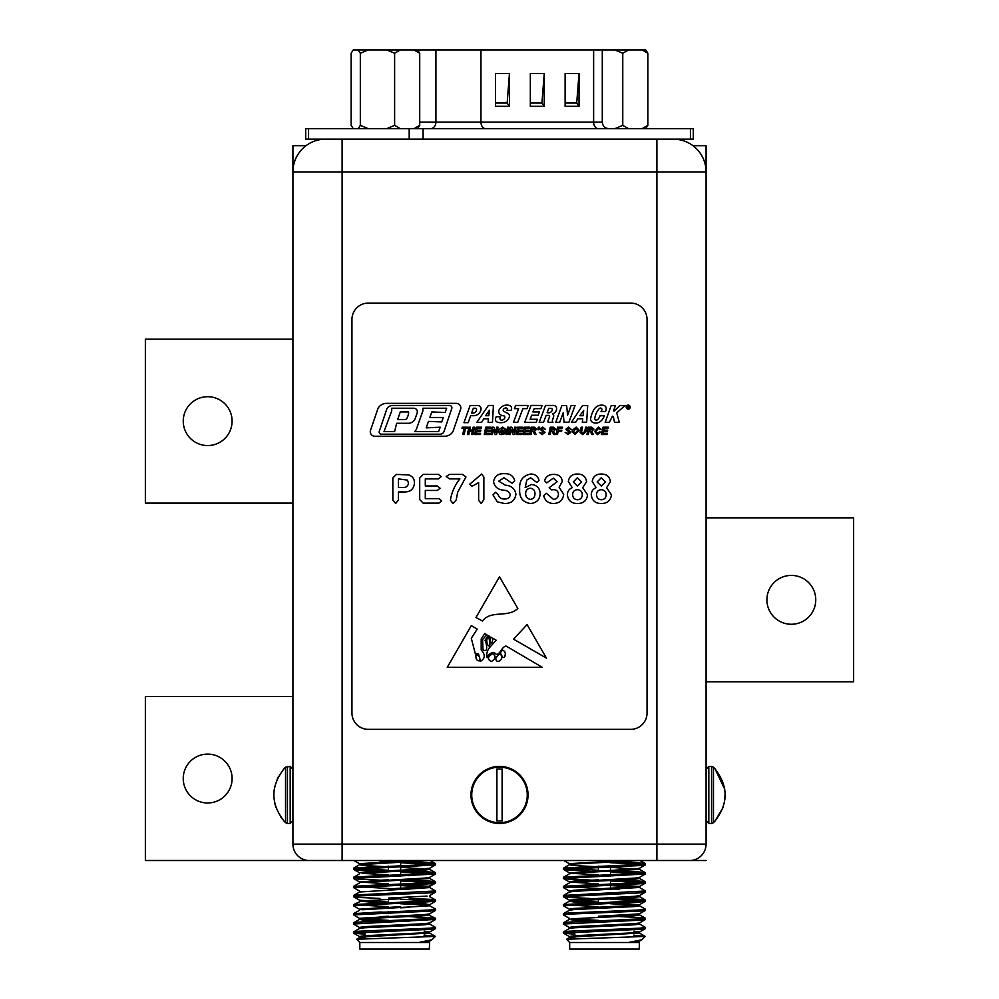 <?xml version="1.0" encoding="UTF-8"?>
<svg xmlns="http://www.w3.org/2000/svg" width="999" height="999" viewBox="0 0 999 999"><rect width="100%" height="100%" fill="white"/><g stroke="black" fill="none" stroke-linecap="round" stroke-linejoin="round"><path stroke-width="1.5" d="M308.566 139.136L308.566 128.646L305.682 128.646L305.682 139.136L325.711 139.136A32.792 32.792 0 0 0 292.919 171.928L292.919 145.692L306.044 145.692M692.956 145.692L706.081 145.692L706.081 844.118A16.396 16.396 0 0 1 689.685 860.514L145.367 860.514L145.367 696.565L292.919 696.565M292.919 503.109L145.367 503.109L145.367 339.161L292.919 339.161M706.081 860.514L656.892 860.514L656.892 844.118L706.081 844.118A16.396 16.396 0 0 1 689.685 860.514M706.081 681.817L853.633 681.817L853.633 517.857L706.081 517.857M207.667 396.703A24.426 24.426 0 0 1 228.821 433.341A24.426 24.426 0 0 1 186.513 433.341A24.426 24.426 0 0 1 207.667 396.703M207.667 754.108A24.426 24.426 0 0 1 228.821 790.758A24.426 24.426 0 0 1 186.513 790.758A24.426 24.426 0 0 1 207.667 754.108M791.333 575.412A24.426 24.426 0 0 0 770.179 612.05A24.426 24.426 0 0 0 812.487 612.05A24.426 24.426 0 0 0 791.333 575.412M517.819 608.491L499.5 576.748L475.974 617.519L482.43 621.003C491.133 609.715 507.654 618.144 517.819 608.491M591.283 494.867C591.308 491.396 592.931 489.011 596.128 487.687L592.22 481.493C593.006 476.56 595.991 474.075 601.161 474.038C606.568 473.988 609.652 476.548 610.414 481.705L606.58 487.687L611.425 494.817C610.701 500.574 607.367 503.471 601.398 503.508C595.379 503.521 592.007 500.636 591.283 494.867M549.15 487.762L557.205 481.668L553.346 478.146L546.653 482.942L544.555 480.694C545.978 476.386 549.1 474.288 553.896 474.413C558.778 474.388 561.588 476.698 562.325 481.331L559.128 487.3L563.686 494.305C562.924 500.199 559.515 503.271 553.458 503.508C548.239 503.309 544.992 500.724 543.706 495.754L546.291 493.244L553.496 499.4C556.53 499.125 558.191 497.477 558.453 494.455C558.329 491.421 556.743 489.835 553.696 489.697L551.423 489.86L549.15 487.762M530.619 477.772L526.835 480.032L525.162 487.599L531.543 484.478C536.987 485.102 539.872 488.199 540.184 493.768C539.672 499.85 536.376 503.096 530.269 503.508C522.752 502.235 519.218 497.539 519.667 489.423C519.093 480.706 522.777 475.574 530.744 474.038C535.227 474.075 537.986 476.186 539.01 480.369L536.863 482.529L530.619 477.772M351.948 712.961A16.396 16.396 0 0 0 368.344 729.357L630.656 729.357A16.396 16.396 0 0 0 647.052 712.961L647.052 319.48A16.396 16.396 0 0 0 630.656 303.084L368.344 303.084A16.396 16.396 0 0 0 351.948 319.48L351.948 712.961M408.753 474.937C412.55 476.261 414.46 478.958 414.485 483.041C413.823 489.248 410.239 492.207 403.708 491.945L398.439 491.945L398.439 499.987L395.654 503.508L392.844 500.012L392.844 477.959L396.453 474.413L408.753 474.937M438.461 474.413L441.221 476.635L438.461 478.883L425.299 478.883L425.299 485.976L437.412 485.976L440.072 488.199L437.412 490.447L425.299 490.447L425.299 498.651L438.911 498.651L441.683 500.911L438.911 503.134L423.126 503.134L419.705 499.562L419.705 477.972L423.126 474.413L438.461 474.413M449.438 478.883L446.191 476.486L449.438 474.413L462.412 474.413L465.959 476.948L457.692 492.195L456.193 499.937L453.047 503.508L450.412 500.174C451.673 492.282 454.82 485.189 459.865 478.883L449.438 478.883M483.866 499.55L481.231 503.508L478.633 500.349L478.633 482.617L471.915 486.351L469.805 484.153L481.618 474.038L483.866 477.06L483.866 499.55M498.776 481.131L505.219 485.139C511.351 485.651 514.922 488.673 515.934 494.193C514.947 500.524 511.101 503.621 504.395 503.508L497.302 501.823L493.007 494.905L495.541 492.307L498.114 494.63C499.15 497.577 501.223 499.05 504.333 499.025C507.592 499.175 509.59 497.764 510.339 494.817C509.265 491.82 506.905 490.272 503.271 490.147C497.727 489.56 494.48 486.738 493.556 481.668C494.68 476.048 498.301 473.376 504.42 473.663C509.852 473.426 513.274 475.761 514.71 480.644L512.187 483.341L503.983 477.772L498.776 481.131M567.407 494.867C567.444 491.396 569.055 489.011 572.252 487.687L568.344 481.493C569.13 476.56 572.115 474.075 577.285 474.038C582.704 473.988 585.789 476.548 586.55 481.705L582.704 487.687L587.549 494.817C586.838 500.574 583.491 503.471 577.522 503.508C571.515 503.521 568.144 500.636 567.407 494.867M470.117 405.494L463.961 422.664L468.169 422.664L470.654 415.721L473.563 415.721A7.592 7.592 0 0 0 481.043 409.465A3.372 3.372 0 0 0 477.722 405.494L470.117 405.494M488.361 405.469L476.885 422.327L481.618 422.327L483.803 418.768L488.486 418.768L488.099 422.327L492.47 422.327L493.406 405.469L488.361 405.469M507.317 409.428A2.985 2.985 0 0 1 507.017 410.377L511.013 410.377A5.332 5.332 0 0 0 511.538 408.941A2.935 2.935 0 0 0 509.74 405.606A7.867 7.867 0 0 0 504.57 405.394A9.403 9.403 0 0 0 499.363 409.353A3.971 3.971 0 0 0 500.686 414.885A6.419 6.419 0 0 0 503.459 415.771A1.548 1.548 0 0 1 504.795 417.844A3.534 3.534 0 0 1 501.698 420.142A1.636 1.636 0 0 1 500.024 418.082A5.095 5.095 0 0 1 500.636 416.72L496.203 416.72A8.154 8.154 0 0 0 495.479 418.968A2.847 2.847 0 0 0 497.402 422.165A11.264 11.264 0 0 0 503.459 422.402A8.167 8.167 0 0 0 509.315 417.02A3.022 3.022 0 0 0 507.817 413.374A124.438 124.438 0 0 0 503.733 411.413A1.424 1.424 0 0 1 503.459 409.428A2.76 2.76 0 0 1 506.181 407.992A1.274 1.274 0 0 1 507.317 409.428M528.146 405.469L515.546 405.469L514.473 408.653L518.606 408.653L513.486 422.327L517.732 422.327L522.852 408.653L527.06 408.653L528.146 405.469M542.095 405.469L531.043 405.432L524.687 422.327L536.201 422.327L537.362 419.268L530.157 419.268L531.68 415.234L538.149 415.234L539.385 411.95L532.917 411.95L534.153 408.653L540.909 408.653L542.095 405.469M553.558 405.469L545.516 405.469L539.198 422.29L543.543 422.29L546.128 415.409L548.638 415.409A0.974 0.974 0 0 1 549.55 416.72L548.076 420.641A1.886 1.886 0 0 0 548.251 422.315L552.947 422.315A1.798 1.798 0 0 1 552.435 420.454L553.646 416.533A2.21 2.21 0 0 0 552.584 413.936A5.794 5.794 0 0 0 556.605 408.616A3.047 3.047 0 0 0 553.558 405.469M555.756 422.315L559.715 422.302L563.211 412.787L564.023 422.227L568.918 422.227L575.037 405.507L571.116 405.507L567.607 415.109L566.633 405.507L561.913 405.507L555.756 422.315M587.687 405.507L582.579 405.507L571.453 422.227L575.686 422.227L577.872 418.768L582.717 418.768L582.305 422.227L586.65 422.227L587.687 405.507M615.434 405.507L611.201 405.507L605.157 422.302L609.39 422.302L612.412 416.208L613.336 416.571L614.485 422.302L619.293 422.302L616.883 413.474A0.974 0.974 0 0 1 617.182 412.475L625.037 405.507L619.855 405.507L614.235 411.001L613.498 410.889L615.434 405.507M628.171 409.115A2.01 2.01 0 0 0 629.919 406.106A2.01 2.01 0 0 0 626.435 406.106A2.01 2.01 0 0 0 628.171 409.115A1.961 1.961 0 0 0 629.882 406.131A1.961 1.961 0 0 0 626.473 406.131A1.961 1.961 0 0 0 628.171 409.066M601.947 409.428A5.857 5.857 0 0 1 601.061 411.488L605.544 411.488A10.34 10.34 0 0 0 606.193 408.903A3.247 3.247 0 0 0 603.758 405.382A8.704 8.704 0 0 0 597.127 406.381A9.815 9.815 0 0 0 593.543 410.202A29.758 29.758 0 0 0 590.684 418.294A3.759 3.759 0 0 0 592.544 422.302A5.357 5.357 0 0 0 593.294 422.639A7.393 7.393 0 0 0 600.149 421.665A11.026 11.026 0 0 0 604.283 415.734L599.987 415.734A8.242 8.242 0 0 1 597.989 419.268A2.26 2.26 0 0 1 595.516 419.93A1.186 1.186 0 0 1 594.742 418.656A18.869 18.869 0 0 1 599.425 408.429A1.523 1.523 0 0 1 601.947 409.428M370.517 430.332A4.471 4.471 0 0 0 374.75 436.238L444.767 436.238A9.466 9.466 0 0 0 453.071 431.318L460.589 409.315A4.495 4.495 0 0 0 456.331 403.371L386.288 403.371A9.953 9.953 0 0 0 378.059 408.241L370.517 430.332M464.21 434.515L465.447 428.434L467.694 428.434L467.969 427.21L462.262 427.21L461.988 428.434L464.011 428.434L462.774 434.515L464.21 434.515M472.277 431.231L471.615 434.515L473.051 434.515L474.525 427.21L473.101 427.21L472.527 430.02L469.755 430.02L470.317 427.21L468.893 427.21L467.407 434.515L468.843 434.515L469.505 431.231L472.277 431.231M474.7 434.515L480.319 434.515L480.594 433.291L476.373 433.291L476.785 431.331L480.594 431.331L480.881 430.119L477.023 430.119L477.372 428.434L481.243 428.434L481.53 427.21L476.186 427.21L474.7 434.515M484.24 434.515L489.847 434.515L490.134 433.291L485.914 433.291L486.313 431.331L490.134 431.331L490.409 430.119L486.563 430.119L486.913 428.434L490.784 428.434L491.071 427.21L485.726 427.21L484.24 434.515M496.615 434.515L498.089 427.21L496.665 427.21L495.716 432.167L493.881 427.21L492.457 427.21L490.971 434.515L492.407 434.515L493.356 429.558L495.179 434.515L496.615 434.515M502.197 430.581L501.91 431.793L503.746 431.793L503.521 432.892L501.673 433.391L500.049 431.593L502.697 428.334L505.756 429.395L502.709 427.122L499.063 429.57L498.638 431.593L499.625 433.991L501.685 434.602L504.782 433.741L505.419 430.581L502.197 430.581M506.031 434.515L507.455 434.515L508.941 427.21L507.517 427.21L506.031 434.515M514.56 434.515L516.046 427.21L514.622 427.21L513.673 432.167L511.838 427.21L510.414 427.21L508.928 434.515L510.364 434.515L511.313 429.558L513.136 434.515L514.56 434.515M516.221 434.515L521.84 434.515L522.115 433.291L517.894 433.291L518.306 431.331L522.115 431.331L522.402 430.119L518.543 430.119L518.893 428.434L522.764 428.434L523.051 427.21L517.707 427.21L516.221 434.515M522.952 434.515L528.571 434.515L528.846 433.291L524.637 433.291L525.037 431.331L528.846 431.331L529.133 430.119L525.274 430.119L525.624 428.434L529.507 428.434L529.782 427.21L524.438 427.21L522.952 434.515M531.118 434.515L531.73 431.518L533.154 431.655L534.652 434.515L536.138 434.515L534.49 431.406L536.7 429.12L534.39 427.21L531.168 427.21L529.695 434.515L531.118 434.515M538.011 429.745L538.911 429.745L539.685 427.21L538.249 427.21L538.011 429.745M539.323 432.33L542.157 434.602L545.029 432.305L541.47 429.095L542.682 428.334L545.491 429.395L542.694 427.122L540.072 429.245L543.618 432.492L542.207 433.391L539.323 432.33M550.199 434.515L550.799 431.518L552.235 431.655L553.721 434.515L555.219 434.515L553.571 431.406L555.781 429.12L553.458 427.21L550.249 427.21L548.763 434.515L550.199 434.515M556.056 434.515L557.492 434.515L558.116 431.418L561.575 431.418L561.863 430.207L558.366 430.207L558.728 428.434L562.237 428.434L562.512 427.21L557.542 427.21L556.056 434.515M565.134 432.33L567.969 434.602L570.841 432.305L567.282 429.095L568.493 428.334L571.303 429.395L568.506 427.122L565.884 429.245L569.43 432.492L568.006 433.391L565.134 432.33M572.152 431.643L575.087 434.602L579.158 430.169L576.173 427.122L572.34 430.294L572.152 431.643M581.118 427.21L580.069 432.417L582.742 434.602L586.201 431.356L587.037 427.21L585.614 427.21L584.802 431.231L582.817 433.391L581.48 432.492L582.554 427.21L581.118 427.21M588.349 434.515L588.96 431.518L590.384 431.655L591.883 434.515L593.369 434.515L591.733 431.406L593.93 429.12L591.62 427.21L588.399 427.21L586.925 434.515L588.349 434.515M599.45 431.893L597.552 433.391L595.991 431.531L598.413 428.334L599.825 429.558L601.236 429.408L598.451 427.122L594.592 431.481L597.439 434.602L600.861 432.117L599.45 431.893M601.51 434.515L607.117 434.515L607.404 433.291L603.184 433.291L603.583 431.331L607.404 431.331L607.679 430.119L603.833 430.119L604.17 428.434L608.054 428.434L608.341 427.21L602.996 427.21L601.51 434.515M546.453 658.141L527.097 624.575L513.561 639.16L546.453 658.141M496.141 640.209L488.961 648.276C486.925 651.485 486.313 654.607 487.125 657.667C488.636 654.245 491.046 652.522 494.343 652.472C498.876 658.853 500.986 646.678 506.093 646.053L542.282 667.32L447.252 667.32L471.303 625.624L477.21 629.095L471.303 638.261L475.274 653.583L478.409 653.683L480.569 661.263C485.252 658.428 485.464 654.645 481.193 649.887L481.193 639.023L484.74 633.516L486.875 634.777L482.617 639.535L482.967 649.45C488.324 654.208 486.775 643.069 485.002 640.359L488.161 635.526L489.398 636.251L486.7 639.535L487.125 643.743C488.548 646.528 489.485 646.64 489.947 644.055L489.16 638.748L490.734 637.037L491.533 637.512C489.735 639.048 489.647 640.896 491.283 643.056C492.42 642.17 492.869 640.534 492.632 638.149L496.141 640.209M407.417 480.132L398.439 478.883L398.439 487.462L402.322 487.462C405.881 487.824 407.942 486.388 408.516 483.154L407.417 480.132M525.636 493.431C525.636 496.828 527.235 498.813 530.432 499.4C533.478 498.863 535.002 496.978 534.964 493.731C534.977 490.521 533.454 488.673 530.382 488.211C527.36 488.598 525.774 490.334 525.636 493.431M577.484 499.775C580.556 499.488 582.18 497.789 582.33 494.667C582.142 491.545 580.481 489.897 577.372 489.697C574.325 489.96 572.752 491.633 572.639 494.692C572.802 497.802 574.413 499.488 577.484 499.775M581.568 481.943L577.397 477.772L573.276 481.98L577.447 485.976L581.568 481.943M601.361 499.775C604.432 499.488 606.043 497.789 606.206 494.667C606.018 491.545 604.358 489.897 601.236 489.697C598.201 489.96 596.615 491.633 596.503 494.692C596.678 497.802 598.289 499.488 601.361 499.775M605.431 481.943L601.273 477.772L597.152 481.98L601.311 485.976L605.431 481.943M471.615 413.062L473.026 413.062A3.521 3.521 0 0 0 476.548 409.553A1.311 1.311 0 0 0 475.324 408.241L473.339 408.241L471.615 413.062M489.435 410.214L485.664 415.721L488.823 415.721L489.435 410.214M548.788 408.329L547.127 412.749L549.687 412.749A4.545 4.545 0 0 0 552.247 410.227A1.386 1.386 0 0 0 550.961 408.329L548.788 408.329M583.703 410.377L579.795 415.721L583.079 415.721L583.703 410.377M628.458 406.231L627.747 406.943L628.458 406.231M627.547 408.166L627.709 407.205L628.846 408.166L628.945 406.181L627.684 405.981L627.547 408.166M392.008 405.494A6.706 6.706 0 0 0 386.825 408.941L379.283 431.368A2.135 2.135 0 0 0 381.306 434.178L440.172 434.178A4.121 4.121 0 0 0 444.068 431.368L451.76 408.529A2.298 2.298 0 0 0 449.575 405.494L392.008 405.494M414.76 431.63L438.598 431.63L440.172 427.197L426.198 427.872L428.496 421.378L441.72 421.953L443.306 417.47L429.857 417.47L431.818 411.95L445.154 412.475L446.653 408.241L422.889 408.241L422.889 410.889L416.271 429.558L414.76 431.63M384.003 431.63L394.617 431.63L396.64 423.276L409.041 423.276A7.63 7.63 0 0 0 415.359 418.169L417.157 412.899A3.521 3.521 0 0 0 413.836 408.241L391.733 408.241L391.733 410.889L384.003 431.63M408.341 411.95L400.274 411.95L397.677 419.543L404.845 419.543A2.36 2.36 0 0 0 406.943 418.281A15.784 15.784 0 0 0 408.591 413.299A2.11 2.11 0 0 0 408.341 411.95M532.355 428.434L531.955 430.394L535.302 429.145L532.355 428.434M551.436 428.434L551.036 430.394L554.383 429.145L551.436 428.434M576.086 428.334L573.551 431.618L575.249 433.391L577.759 430.182L576.086 428.334M589.585 428.434L589.185 430.394L592.532 429.145L589.585 428.434M492.719 653.683C487.562 656.643 487.087 659.265 491.283 661.55C495.829 658.915 496.316 656.293 492.719 653.683M479.895 659.352C479.77 656.58 478.459 655.032 475.974 654.695C475.524 658.99 476.823 661.051 479.895 660.863L479.895 659.352M502.322 656.73A1.374 1.374 0 0 0 504.907 656.355L505.407 653.683L504.595 651.385L502.322 649.887L500.349 652.884L502.322 656.73M495.766 658.266C496.241 666.246 506.793 656.655 499.125 653.883L495.766 658.266M434.94 936.263L424.088 935.426L434.94 936.263L424.088 936.263M353.584 931.967L353.671 933.203L365.06 934.215L353.671 933.203L353.584 931.967L365.06 933.066L353.584 931.967L359.078 931.218L430.07 928.171L435.564 927.422L429.545 923.888M353.671 924.1L359.603 927.534L353.584 924L353.584 922.864L356.581 923.438L353.671 922.764L359.078 922.102L435.564 918.306L409.215 916.558L435.477 918.218L427.085 914.322L429.645 914.897L424.95 915.658L362.063 918.88L388.511 920.354L362.063 918.88M359.603 918.418L353.584 914.897L353.584 913.76L356.581 914.322L353.671 913.66L430.07 909.964L435.564 909.202L429.545 905.668L435.477 909.102M353.671 905.881L359.603 909.315L353.671 905.881L353.584 904.644L388.511 906.717L353.671 904.545L430.07 900.848L435.564 900.087L430.07 899.337L409.215 898.338L435.477 899.999L429.545 896.565L435.477 899.999M354.37 896.378L356.581 896.103L353.671 895.441L359.078 894.779L435.564 890.983L429.545 887.462L400.636 885.526M409.215 889.222L400.636 888.91L409.215 889.222M353.671 887.661L359.603 891.096L353.671 887.661L353.584 886.425L388.511 888.511L353.671 886.338L430.07 882.629L435.564 881.88L430.07 881.118L409.215 880.119L430.07 881.118L435.477 881.78L435.564 883.016L400.636 880.943M388.511 880.531L359.078 879.22L353.671 878.558L356.581 877.896L353.671 877.222L435.564 872.764L400.636 870.691M388.511 866.145L388.511 870.728L379.92 871.116L359.078 870.117L353.671 869.455L353.584 868.218L388.511 870.291L353.671 868.119L430.07 864.422L435.564 863.66L430.07 862.899L409.215 861.9L430.07 862.899L435.477 863.561L435.564 864.797L400.636 862.724L435.477 864.897L435.564 863.66L432.567 864.235M429.645 922.864L429.645 924L424.95 924.762L364.198 927.796L359.603 928.446L353.671 931.88L365.06 930.868L365.06 932.017L353.584 933.116L430.07 929.32L435.477 928.658L432.567 927.984L435.464 928.458M353.584 922.864L353.584 924L435.564 919.442L432.567 918.88L435.477 919.542L429.545 922.976L424.95 923.625L364.198 926.66L359.503 927.422L359.503 928.558M353.584 913.76L353.584 914.897L430.07 911.1L435.477 910.439L432.567 909.764L435.564 909.202L435.564 910.339L432.567 909.764M353.584 904.644L353.584 905.781L435.564 901.235L400.636 899.162L435.564 901.235L429.545 904.757L400.636 902.609L424.95 903.883L429.645 904.644L429.645 905.781L362.063 909.764M379.92 898.438L359.078 897.439L353.584 896.677L359.078 895.916L430.07 892.881L435.477 892.219L432.567 891.558L435.564 892.119L435.564 890.983L435.564 892.119M353.584 886.425L353.584 887.574L430.07 883.778L435.564 883.016L430.07 882.254M356.581 877.896L353.584 877.322L353.584 878.458L435.477 874L400.636 871.827M353.584 868.218L353.584 869.355L435.477 864.897L429.545 868.331L424.95 868.968L364.198 872.015L359.503 872.764L359.503 873.9M429.333 942.494L359.815 942.494L359.815 949.05L429.333 949.05L429.645 941.083M359.815 942.494L356.668 939.247L435.389 936.425L431.893 939.834L419.83 942.182L429.632 942.182M435.389 936.425L429.545 932.991L424.088 932.292M419.83 942.182L429.545 941.195L431.893 939.834L429.545 941.195M359.603 936.637L353.671 933.203L359.603 936.637L365.06 937.349L359.503 936.525L364.198 935.763L424.95 932.729L429.645 931.967L424.088 931.155M409.215 921.203L400.636 920.828L409.215 921.203M379.92 921.103L364.198 920.204L359.503 919.442L359.503 918.306L424.95 914.51L429.545 913.873L435.477 910.439L435.564 909.202M409.215 912.099L400.636 911.712L409.215 912.099M388.511 907.167L359.503 909.202L400.636 906.68M388.511 902.134L359.603 900.211L353.671 896.777M388.511 898.051L427.085 896.103M409.215 893.88L400.636 893.506L409.215 893.88M388.511 888.948L429.545 886.538L400.636 884.39L429.645 886.425L429.645 887.574L435.477 890.883M353.671 878.558L359.603 881.992L388.511 883.915L359.503 881.88L424.95 878.084L429.545 877.434L435.477 874M409.215 875.661L400.636 875.286M388.511 874.812L362.063 873.338L429.645 869.355L400.636 867.319M353.671 869.455L359.503 872.764M409.215 866.558L400.636 866.17M400.636 866.87L435.477 864.897L429.545 868.331L400.636 870.254L400.636 862.287L429.071 860.514L359.603 864.684L362.063 864.235L359.503 863.66L414.185 860.514M356.668 939.247L359.603 937.549L365.06 936.837L365.06 935.701L364.198 935.763L359.503 936.525L359.503 937.661L365.06 938.486L359.503 937.661L364.198 936.9L429.545 932.991M359.503 919.442L353.671 922.764M379.92 912L388.511 912.374L379.92 912L353.671 913.66L359.603 910.226M427.085 905.219L400.636 903.745L424.95 905.032M388.511 902.572L379.92 902.884L359.603 901.123L400.636 898.713M388.511 894.167L379.92 893.78L353.671 895.441L359.603 892.007L429.645 887.574L400.636 889.61L400.636 880.494L429.645 878.458L362.063 882.442M388.511 885.052L379.92 884.677M379.92 875.561L388.511 875.948L379.92 875.561L353.671 877.222L359.603 873.788L353.671 877.222M388.511 866.832L364.198 865.559L359.503 864.797L359.503 863.66M430.07 928.171L424.088 928.521L424.088 929.657L435.477 928.658L429.545 932.079L424.088 932.791L424.088 933.928L429.645 933.116L429.645 931.967L424.95 931.218M429.645 868.218L429.645 869.355L424.95 870.117L400.636 871.39L400.636 875.986M400.636 893.056L400.636 894.192M430.07 900.848L400.636 902.172L400.636 903.308M400.636 911.275L400.636 912.412M400.636 915.796L400.636 916.932L424.95 915.658L429.645 914.897L429.645 913.76M434.59 918.643L400.636 920.379L400.636 921.528M633.94 936.263L644.792 936.263L633.94 935.426M563.436 931.967L563.523 933.203L574.912 934.215L563.523 933.203L563.436 931.967L574.912 933.066L563.436 931.967L568.931 931.218L639.922 928.171L645.416 927.422L639.397 923.888M563.523 924.1L569.455 927.534L563.436 924L563.436 922.864L566.433 923.438L563.523 922.764L568.931 922.102L639.922 919.068L645.416 918.306L639.922 917.557L619.08 916.558M566.433 914.322L563.523 913.66L568.931 912.999L639.922 909.964L645.416 909.202L639.397 905.668L645.329 909.102M563.523 905.881L569.455 909.315L563.523 905.881L563.436 904.644L598.364 906.717L563.523 904.545L639.922 900.848L645.416 900.087L639.922 899.337L619.08 898.338L645.329 899.999L639.397 896.565L645.329 899.999M589.785 898.438L568.931 897.439L563.523 896.777L563.436 895.541L566.433 896.103L563.523 895.441L645.416 890.983L639.397 887.462L610.489 885.526M619.08 889.222L610.489 888.91L619.08 889.222M563.523 887.661L569.455 891.096L563.523 887.661L563.436 886.425L598.364 888.511L563.523 886.338L639.922 882.629L645.416 881.88L639.922 881.118L619.08 880.119M598.364 883.915L569.455 881.992L563.523 878.558L598.364 880.531L568.931 879.22L563.523 878.558L566.433 877.896L563.523 877.222L645.416 872.764L610.489 870.691M589.785 871.116L568.931 870.117L563.523 869.455L563.436 868.218L598.364 870.291L563.523 868.119L639.922 864.422L645.416 863.66L639.922 862.899L619.08 861.9M574.912 930.868L574.912 932.017L563.436 933.116L639.922 929.32L645.329 928.658L642.419 927.984L645.416 928.558L645.416 927.422L645.416 928.558M563.436 922.864L563.436 924L639.922 920.204L645.329 919.542L642.419 918.88M563.523 914.997L569.455 918.418L563.436 914.897L568.931 914.135L639.922 911.1L645.329 910.439L642.419 909.764L645.416 910.339L639.397 913.873L598.364 916.27M563.436 904.644L563.436 905.781L639.922 901.985L645.416 901.235L639.922 900.474L610.489 899.162L645.416 901.235L639.397 904.757L610.489 902.609M563.436 895.541L563.436 896.677L639.922 892.881L645.329 892.219L642.419 891.558M563.436 886.425L563.436 887.574L639.922 883.778L645.416 883.016L639.922 882.254L610.489 880.943L645.416 883.016L645.329 881.78L639.397 878.346L645.329 881.78M563.436 878.458L563.436 877.322L563.436 878.458L645.329 874L610.489 871.827M563.436 868.218L563.436 869.355L639.922 865.559L645.416 864.797L639.922 864.035L610.489 862.724L644.63 864.497M639.185 942.494L569.667 942.494L569.667 949.05L639.185 949.05L639.497 941.083M569.667 942.494L566.52 939.247L645.242 936.425L641.758 939.834L629.682 942.182L639.485 942.182M645.242 936.425L639.397 932.991L633.94 932.292M629.682 942.182L639.397 941.195L641.758 939.834M563.523 933.203L569.455 936.637L574.912 937.349L569.355 936.525L574.05 935.763L634.802 932.729L639.497 931.967L633.94 931.155M569.355 928.558L569.355 927.422L574.05 926.66L634.802 923.625L639.397 922.976L645.404 919.417M619.08 921.203L610.489 920.828M598.364 920.354L571.915 918.88M619.08 912.099L610.489 911.712M569.355 910.339L569.355 909.202L574.05 908.441L634.802 905.406L639.397 904.757L645.329 901.323M598.364 902.134L569.455 900.211L563.523 896.777L569.455 900.211M598.364 903.271L574.05 901.985L569.355 901.235L569.355 900.099L634.802 896.303L639.397 895.653L645.329 892.219M619.08 893.88L610.489 893.506M569.355 892.119L569.355 890.983L574.05 890.221L639.397 886.538L610.489 884.39M563.523 878.558L569.455 881.992L634.802 878.084L639.397 877.434L645.329 874M619.08 875.661L610.489 875.286M598.364 874.812L571.915 873.338M563.523 869.455L569.455 872.876L634.802 868.968L639.397 868.331L645.242 864.659M619.08 866.558L610.489 866.17L619.08 866.558L610.489 866.87M571.915 864.235L569.455 863.773L571.915 864.235M598.364 866.832L574.05 865.559L569.355 864.797L569.355 863.66L624.05 860.514M574.912 938.486L569.355 937.661L574.05 936.9L639.397 932.991M569.455 928.446L563.523 931.88L569.455 928.446L574.05 927.796L634.802 924.762L639.497 924L639.497 922.864M598.364 921.49L574.05 920.204L569.355 919.442L569.355 918.306M569.455 919.33L563.523 922.764L569.455 919.33L574.05 918.693L634.802 915.658L639.497 914.897L636.937 914.322L639.397 913.873L645.329 910.439M598.364 912.374L589.785 912M569.455 910.226L563.523 913.66L569.455 910.226L574.05 909.577L634.802 906.543L639.497 905.781L639.497 904.644M636.937 905.219L610.489 903.745M569.355 901.235L634.802 897.439L639.497 896.677L639.497 895.541M598.364 894.167L589.785 893.78M569.455 892.007L563.523 895.441L569.455 892.007L574.05 891.37L639.397 887.462L645.329 890.883M598.364 885.052L589.785 884.677M571.915 882.442L634.802 879.22L639.497 878.458L639.497 877.322M598.364 875.948L589.785 875.561M563.523 877.222L569.455 873.788L574.05 873.151L639.497 869.355L610.489 867.319M563.523 868.119L569.455 864.684L574.05 864.035L638.923 860.514M633.94 928.521L633.94 929.657M639.397 932.079L645.329 928.658L639.397 932.079L633.94 932.791L633.94 933.928M610.489 865.733L610.489 870.254M610.489 871.39L610.489 875.986M639.485 878.508L610.489 880.494L610.489 889.61M610.489 893.056L610.489 894.192M644.617 900.386L610.489 902.172L610.489 903.308M610.489 911.275L610.489 912.412M610.489 915.796L610.489 916.932M644.63 918.605L610.489 920.379L610.489 921.528M356.581 896.103L353.584 895.541L353.758 896.54M359.603 882.904L353.671 886.338L388.511 884.352L388.511 885.489M432.567 882.442L435.564 881.88L435.564 883.016M432.567 873.338L435.477 872.676L430.07 872.015L409.215 871.016M359.603 864.684L353.671 868.119L379.92 866.458M353.584 905.781L356.581 905.219M409.215 902.984L435.477 901.323M353.584 887.574L356.581 887M409.215 884.777L435.477 883.116L427.085 887M435.564 873.913L435.564 872.764L435.564 873.9L430.07 873.151M353.584 869.355L388.511 867.282M379.92 916.645L388.511 916.27M379.92 880.219L388.511 879.832L388.511 880.981M379.92 862L388.511 861.625M400.636 907.829L409.215 907.442M353.671 904.545L362.063 900.661M353.671 895.441L359.603 892.007L362.063 891.558M589.785 902.884L598.364 902.572M563.523 886.338L569.455 882.904L563.523 886.338L598.364 884.352L598.364 885.489M642.419 882.442L645.416 881.88L645.416 883.016M642.419 873.338L645.329 872.676L639.922 872.015L619.08 871.016M642.419 864.235L645.416 863.66L640.072 860.514L645.329 863.561M563.436 905.781L566.433 905.219M563.436 869.355L598.364 867.282M569.355 936.525L569.355 937.661L569.355 936.525L574.912 935.701L574.912 936.837M569.355 881.88L569.355 883.016L569.355 881.88L574.05 881.118L598.364 879.832L598.364 880.981M656.892 139.136L673.289 139.136A32.792 32.792 0 0 1 706.081 171.928L656.892 171.928L656.892 139.136L325.711 139.136L342.108 139.136L342.108 171.928L292.919 171.928L292.919 844.118A16.396 16.396 0 0 0 309.315 860.514L342.108 860.514L342.108 844.118L656.892 844.118L656.892 171.928L342.108 171.928L342.108 844.118L292.919 844.118A16.396 16.396 0 0 0 309.315 860.514M499.5 767.17A27.76 27.76 0 0 1 523.538 808.815A27.76 27.76 0 0 1 475.462 808.815A27.76 27.76 0 0 1 499.5 767.17M496.89 768.98L502.11 768.98L502.11 820.878L496.89 820.878L496.89 768.98L496.89 820.878M499.5 766.408A28.521 28.521 0 0 1 524.213 809.202A28.521 28.521 0 0 1 474.8 809.202A28.521 28.521 0 0 1 499.5 766.408M502.11 768.98L502.11 820.878M715.097 821.016L713.461 822.689L713.461 767.17L715.097 768.855M723.039 807.567L715.097 820.878C728.446 803.608 728.446 786.313 715.097 768.98L724.75 789.272M725.149 793.481L724.25 803.321M713.461 822.689L711.563 823.463L711.563 766.408L713.461 767.17M711.563 766.408L708.815 766.408L706.081 769.143M642.132 128.646L647.864 125.362L645.766 128.646M614.934 128.646L622.764 125.362L628.496 128.646M622.764 125.362L622.764 53.234L614.934 49.95L417.619 49.95L419.717 53.234L419.717 125.362L413.986 128.646M647.864 125.362L647.864 53.234L642.132 49.95L628.496 49.95L622.764 53.234M642.132 49.95L645.766 49.95L647.864 53.234M628.496 49.95L614.934 49.95M544.243 106.306L530.332 106.306L530.332 73.526L544.243 73.526L541.933 103.034L544.243 106.306L544.243 73.526M541.933 103.034L530.332 103.034M579.033 106.306L565.122 106.306L565.122 73.526L579.033 73.526L576.71 103.034L579.033 106.306L579.033 73.526M576.71 103.034L565.122 103.034M509.465 106.306L495.554 106.306L495.554 73.526L509.465 73.526L507.155 103.034L509.465 106.306L509.465 73.526M507.155 103.034L495.554 103.034M706.081 171.928A32.792 32.792 0 0 0 673.289 139.136L693.318 139.136L693.318 128.646L308.566 128.646M400.349 128.646L394.617 125.362L386.788 128.646M417.619 128.646L419.717 125.362M353.234 128.646L351.136 125.362L351.136 53.234L353.234 49.95L358.229 49.95L360.327 53.234L368.156 49.95L386.788 49.95L394.617 53.234L400.349 49.95L413.986 49.95L419.717 53.234M368.156 128.646L360.327 125.362L358.229 128.646M394.617 125.362L394.617 53.234M360.327 125.362L360.327 53.234M358.229 49.95L368.156 49.95M386.788 49.95L400.349 49.95M413.986 49.95L417.619 49.95M292.919 769.143L290.185 766.408L285.539 767.17L285.539 822.689L283.903 821.016M283.903 768.98L283.903 768.98C270.554 786.25 270.554 803.558 283.903 820.878L283.903 820.878M282.592 819.367L280.694 816.857M275.961 807.567L274.75 803.321M273.851 793.481L274.25 789.272M277.21 779.158L278.584 776.41M325.711 139.136A32.792 32.792 0 0 0 292.919 171.928M711.563 823.463L708.815 823.463L708.815 766.408M419.717 122.09L593.631 122.09L593.631 49.95M598.276 128.646A6.556 4.633 -90 0 1 593.631 122.09L602.285 122.09C602.672 126.074 604.857 128.259 608.841 128.646M430.544 128.646A6.556 5.37 -90 0 0 435.914 122.09L435.914 49.95M485.589 128.646A6.556 4.633 -90 0 1 480.956 122.09L480.956 49.95M690.434 139.136L690.434 128.646M423.101 139.136L423.101 128.646M409.19 139.136L409.19 128.646M287.437 766.408L287.437 823.463L290.185 823.463L292.919 820.716M290.185 766.408L290.185 823.463M435.564 900.099L435.564 901.235L435.564 900.099M435.564 918.306L435.564 919.442L435.564 918.306M435.564 927.422L435.564 928.558L435.564 927.422M435.477 892.219L429.545 895.653L435.477 892.219M353.971 860.514L359.603 863.773M359.503 909.202L359.503 910.339M359.503 900.099L359.503 901.235M429.645 895.541L429.645 896.677M359.503 890.983L359.503 892.119M359.503 881.88L359.503 883.016L359.503 881.88M429.645 877.322L429.645 878.458M429.545 878.346L435.477 881.78L429.545 878.346M429.545 869.242L435.477 872.676L429.545 869.242M430.219 860.514L435.477 863.561L430.219 860.514M388.511 875.249L388.511 876.385M388.511 893.468L388.511 894.605M388.511 899.187L388.511 903.708M388.511 911.675L388.511 912.824M388.511 920.791L388.511 921.927M563.436 913.76L563.436 914.897L563.436 913.76M645.416 863.66L645.416 864.797L645.416 863.66M645.416 890.983L645.416 892.119L645.416 890.983M645.416 900.099L645.416 901.235L645.416 900.099M645.416 909.202L645.416 910.339L645.416 909.202M645.416 918.306L645.416 919.442L645.416 918.306M645.329 883.116L639.397 886.538L645.329 883.116M563.823 860.514L569.455 863.773L563.823 860.514M639.497 931.967L639.497 933.116L639.497 931.967M639.497 913.76L639.497 914.897M639.497 886.425L639.497 887.574L639.497 886.425M569.355 872.764L569.355 873.9M639.497 868.218L639.497 869.355M566.52 939.247L569.455 937.549M639.397 914.784L645.329 918.218M569.455 901.123L563.523 904.545M639.397 869.242L645.329 872.676L639.397 869.242M598.364 866.145L598.364 870.728M598.364 875.249L598.364 876.385M598.364 893.468L598.364 894.605M598.364 899.187L598.364 903.708M598.364 911.675L598.364 912.824M598.364 920.791L598.364 921.927M353.584 877.322L353.584 878.458M353.584 895.541L353.584 896.677M435.477 928.658L429.545 932.079M435.477 919.542L429.545 922.976M435.477 910.439L429.545 913.873M435.477 883.116L429.545 886.538M359.503 936.525L359.503 937.661M429.645 931.967L429.645 933.116M429.645 886.425L429.645 887.574M645.329 919.542L639.397 922.976M645.329 864.897L639.397 868.331M708.815 823.463L706.081 820.716M602.285 49.95L602.285 122.09M285.539 767.17L283.903 768.855M285.539 822.689L287.437 823.463"/></g></svg>
